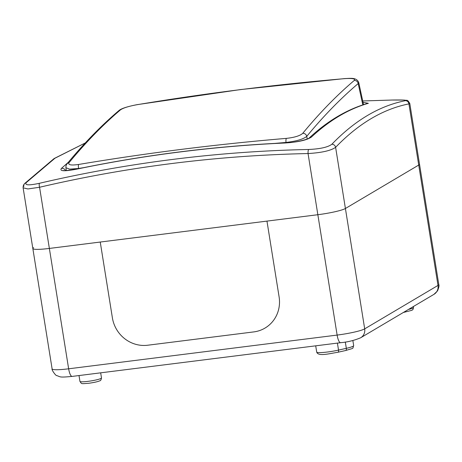 <?xml version="1.0" encoding="UTF-8"?>
<svg xmlns="http://www.w3.org/2000/svg" width="462" height="462" viewBox="0 0 462 462"><rect width="100%" height="100%" fill="white"/><g stroke="black" fill="none" stroke-linecap="round" stroke-linejoin="round"><path stroke-width="0.69" d="M266.967 221.107L317.85 214.715A22.725 2.628 -9.1 0 0 345.414 208.495L418.722 165.061A22.725 2.628 -9.1 0 0 419.513 164.183L438.79 284.552C439.333 285.32 438.917 287.428 437.543 290.869L433.974 294.334A9.09 8.662 -120.6 0 0 437.999 285.424L418.722 165.061A22.725 2.628 -9.1 0 0 419.513 164.183L409.788 103.471L408.922 103.886C383.021 109.044 358.587 123.521 335.614 147.32C330.925 150.652 321.737 152.726 308.05 153.546C217.157 155.463 127.662 166.701 39.565 187.26L27.905 188.952L23.112 187.809L32.837 248.521A22.725 2.628 -9.1 0 0 49.365 248.435L100.248 242.042L112.387 317.827A31.82 30.33 -120.6 0 0 147.696 345.229L253.788 331.907A31.82 30.33 -120.6 0 0 265.009 328.072A31.82 30.33 -120.6 0 0 279.106 296.893L266.967 221.107L279.106 296.893A31.82 30.33 59.4 0 1 265.009 328.072A31.82 30.33 59.4 0 1 253.788 331.907L147.696 345.229A31.82 30.33 59.4 0 1 112.387 317.827L100.248 242.042L266.967 221.107M33.622 247.649A22.725 2.628 -9.1 0 0 32.837 248.521A22.725 2.628 -9.1 0 0 49.365 248.435L317.85 214.715A22.725 2.628 -9.1 0 0 345.414 208.495L418.722 165.061L408.922 103.886A3.638 3.488 -101.1 0 0 405.388 100.693C407.49 100.081 403.066 99.861 392.128 100.029L362.728 100.97L392.163 100.029A3.638 0.97 88.8 0 0 392.128 100.029M363.017 102.31L368.37 103.309C348.527 109.009 329.556 120.247 311.469 137.018C306.941 140.136 298.1 142.129 284.938 143.006C249.786 144.594 214.83 147.58 180.076 151.952C145.328 156.306 110.816 162.047 76.548 169.179C64.38 171.483 59.332 171.235 61.394 168.422L68.301 162.324M85.268 142.966L54.978 158.206L26.236 182.623C24.469 185.326 28.887 185.545 39.489 183.281C83.495 172.99 127.986 165.026 172.961 159.384C217.92 153.731 263.155 150.427 308.668 149.48C320.224 148.955 327.962 147.211 331.883 144.236C354.903 120.38 379.406 105.862 405.388 100.693M65.546 170.57A3.638 3.425 -132.9 0 0 61.394 168.422M63.71 170.432C63.525 170.975 67.862 170.518 76.727 169.075A3.638 1.045 78.2 0 0 76.548 169.179M368.37 103.309A3.638 3.488 -106 0 0 367.544 103.436L367.544 103.436C347.101 109.338 327.691 120.825 309.309 137.895L309.309 137.895A3.638 3.425 -132.9 0 1 311.469 137.018M76.727 169.075C145.322 154.816 214.801 146.096 285.164 142.897A3.638 0.982 87.4 0 0 284.938 143.006M26.236 182.623A3.638 3.407 -136.1 0 0 24.671 183.518L24.671 183.518A3.638 3.407 -136.1 0 0 23.828 186.475M39.489 183.281A3.638 1.051 76.8 0 0 39.565 187.26L68.642 368.797L337.127 335.083L308.05 153.546A3.638 0.97 88.8 0 1 308.668 149.48M331.883 144.236A3.638 3.407 43.9 0 1 335.614 147.32L364.691 328.857L437.999 285.424A22.725 2.628 -9.1 0 0 438.79 284.552M83.772 167.625A2725.171 2593.876 -122.6 0 0 78.598 168.486L69.623 169.138L65.904 167.723C65.858 166.014 66.251 164.709 67.077 163.802L67.077 163.802A3.638 3.378 39.5 0 1 69.034 162.676C67.816 164.946 71.038 165.54 78.702 164.455A2728.774 2597.312 57.4 0 1 182.207 149.284A2728.774 2597.312 57.4 0 1 286.405 138.375C294.589 137.462 300.034 135.782 302.749 133.327A3.638 3.378 39.5 0 1 306.756 136.365C303.268 139.206 296.356 141.228 286.024 142.44A2725.171 2593.876 -122.6 0 0 274.861 143.399M302.749 133.327A2749.489 768.081 -97.2 0 1 354.25 80.457C355.578 78.748 352.35 78.147 344.577 78.65A2728.774 2497.924 -145.7 0 0 240.286 89.657A2728.774 2497.924 -145.7 0 0 136.879 104.735C128.806 106.225 123.354 107.912 120.536 109.806A2749.489 768.081 82.8 0 0 69.034 162.676M67.077 163.802C83.847 143.445 101.143 125.693 118.965 110.539L118.965 110.539C121.263 108.535 127.293 106.578 137.041 104.66L240.459 89.576L344.75 78.575C350.704 78.401 356.485 77.223 358.708 82.421L358.189 83.564A2745.857 767.064 82.8 0 0 306.756 136.365L307.19 139.01M65.904 167.723L66.366 170.547M118.965 110.539A3.638 3.436 49.6 0 1 120.536 109.806M354.25 80.457A3.638 3.436 49.6 0 1 358.189 83.564L362.809 104.897M408.495 309.43A10.909 1.265 -9.1 0 0 413.519 307.53L413.016 309.43L411.896 310.314L403.355 312.474M87.884 381.369A10.909 1.265 -9.1 0 0 101.496 377.962C101.086 379.955 100.543 380.879 99.873 380.74C98.071 381.635 94.369 382.478 88.762 383.275C80.555 383.824 81.918 384.176 79.949 381.416A10.909 1.265 -9.1 0 0 87.884 381.369M337.774 352.269A2.275 1.086 -102.7 0 0 337.918 352.258C329.429 353.58 318.075 356.739 316.707 352.073A14.772 1.709 -9.1 0 0 327.454 352.015A14.772 1.709 -9.1 0 0 338.531 350.098L337.41 343.104M52.114 368.89A22.725 2.628 -9.1 0 0 68.642 368.797A9.09 2.541 82.8 0 0 72.141 376.414C59.205 377.598 60.903 377.021 56.838 375.589C55.948 376.155 51.27 369.525 52.114 368.89L32.837 248.521M72.141 376.414L340.627 342.7A9.09 2.541 82.8 0 1 337.127 335.083A22.725 2.628 -9.1 0 0 364.691 328.857A9.09 8.662 -120.6 0 1 360.666 337.768L433.974 294.334M345.57 350.514A2.275 1.086 -102.7 0 0 345.715 350.502L337.918 352.258A2.275 1.086 -102.7 0 0 338.531 350.098L346.327 348.336L345.31 342.019M353.678 345.64C352.148 349.116 355.226 347.597 345.715 350.502A2.275 1.086 -102.7 0 0 346.327 348.336A14.772 1.709 -9.1 0 0 353.678 345.64L352.858 340.511M286.094 142.85L286.024 142.44A3.638 0.999 85.2 0 1 286.405 138.375M78.702 164.455A3.638 1.034 80.5 0 0 78.598 168.486L78.632 168.676M413.519 307.53L413.363 306.549M101.496 377.962L100.67 372.834M316.707 352.073L315.708 345.83M360.666 337.768C354.21 340.471 347.528 342.111 340.627 342.7M79.949 381.416L79.014 375.554M285.164 142.897C295.98 142.7 308.674 139.126 309.309 137.895M23.112 187.815L23.112 187.815C23.031 186.105 23.545 184.673 24.671 183.518L54.083 158.564L85.285 142.949M392.163 100.029L403.932 100.069C407.357 100.964 406.924 98.677 409.782 103.471L409.782 103.471M358.714 82.427L363.525 104.66"/></g></svg>
